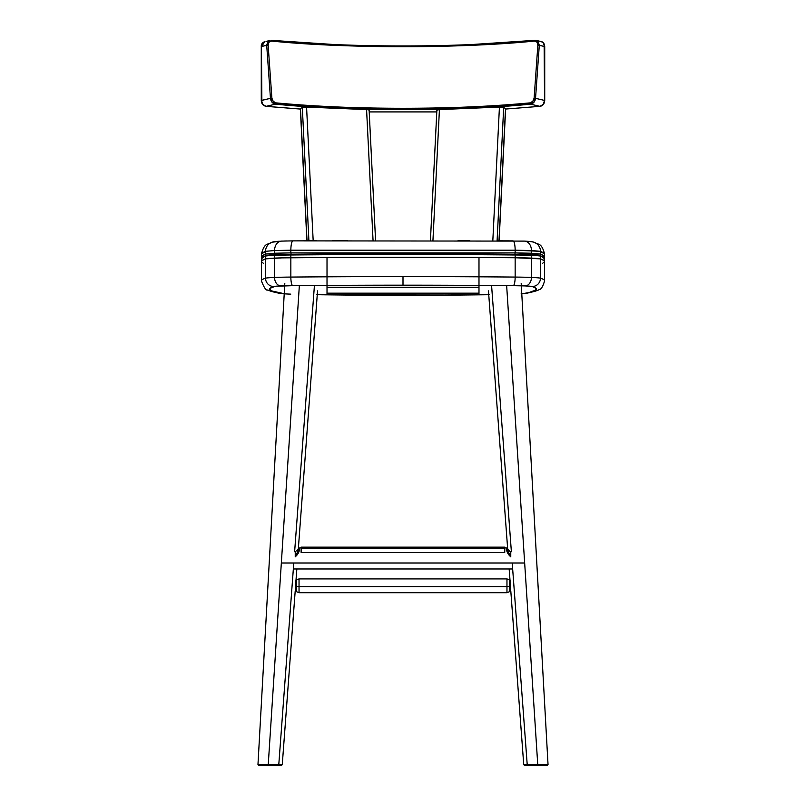 <?xml version="1.0" encoding="UTF-8"?>
<svg xmlns="http://www.w3.org/2000/svg" width="806" height="806" viewBox="0 0 806 806"><rect width="100%" height="100%" fill="white"/><g stroke="black" fill="none" stroke-linecap="round" stroke-linejoin="round"><path stroke-width="1.21" d="M327.014 287.299L327.014 285.405A475.248 17.581 0 0 1 403 285.173L403 276.589A483.54 17.893 180 0 0 327.014 276.811L327.014 285.405L478.986 285.405L478.986 287.299L327.014 287.299L478.986 287.299M521.099 293.868L528.645 292.679L535.799 290.039L535.889 288.276L532.232 286.513A8.292 8.231 -72.4 0 0 540.463 278.201A614.756 22.749 0 0 1 544.604 280.831A614.756 22.749 180 0 0 540.463 278.201A37.993 1.411 180 0 0 531.436 277.435A31.081 1.149 180 0 0 515.155 277.073L515.155 257.749A483.54 17.893 180 0 0 478.986 257.477A483.54 17.893 180 0 0 327.014 257.477L327.014 276.811A483.54 17.893 0 0 1 403 276.589A483.54 17.893 0 0 1 478.986 276.811L478.986 257.477L478.986 276.811A483.54 17.893 180 0 0 403 276.589L403 285.173A475.248 17.581 0 0 1 478.986 285.405L478.986 294.825A233.478 8.644 0 0 1 403 295.298A233.478 8.644 0 0 1 327.014 294.825L460.448 295.036L478.986 294.825L478.986 293.172L327.014 293.172L327.014 294.825A233.478 8.644 0 0 1 317.262 294.694L327.014 294.835L327.014 257.477L478.986 257.477L478.986 285.405A475.248 17.581 0 0 1 513.231 285.656A475.248 17.581 180 0 0 478.986 285.405L478.986 294.825L489.353 294.684M478.986 288.528L478.986 290.089L478.986 288.528M478.986 293.172L327.014 293.172M327.014 294.734L327.014 285.405A475.248 17.581 180 0 0 292.769 285.656L275.279 286.271L270.111 288.276L269.688 289.163L271.652 290.926L284.901 293.868M316.647 294.684L403 295.298L488.738 294.704A233.478 8.644 0 0 1 478.986 294.825M290.775 294.14A29.701 1.098 0 0 1 281.606 293.545A8.292 8.12 100.4 0 1 280.004 293.394A8.292 8.12 -79.6 0 0 281.606 293.545A606.465 22.437 0 0 1 273.768 286.513A8.292 8.231 -107.6 0 1 265.537 278.201A614.756 22.749 180 0 0 261.396 280.831A614.756 22.749 0 0 1 265.537 278.201A8.292 8.231 72.4 0 0 273.768 286.513A29.701 1.098 0 0 1 280.831 285.918A8.292 6.257 -92.4 0 1 274.564 277.435A37.993 1.411 180 0 0 265.537 278.201A37.993 1.411 0 0 1 274.564 277.435A8.292 6.257 87.6 0 0 280.831 285.918A22.8 0.846 0 0 1 292.769 285.656A8.292 1.924 -90.5 0 1 290.845 277.073A31.081 1.149 180 0 0 274.564 277.435A31.081 1.149 0 0 1 290.845 277.073A8.292 1.924 89.5 0 0 292.769 285.656A475.248 17.581 0 0 1 327.014 285.405L327.014 276.811A483.54 17.893 180 0 0 290.845 277.073A483.54 17.893 0 0 1 327.014 276.811L327.014 257.477A483.54 17.893 180 0 0 290.845 257.749L290.845 277.073L290.845 257.749A31.081 1.149 180 0 0 274.564 258.111L274.564 277.435L274.564 258.111A37.993 1.411 180 0 0 265.537 258.867L265.537 278.201L265.537 258.867A614.756 22.749 180 0 0 261.396 261.507A614.756 22.749 -0 0 1 265.537 258.867L261.829 260.65L261.396 261.547L263.391 263.34M327.014 257.477L281.929 257.88L265.537 258.867A37.993 1.411 -0 0 1 274.564 258.111A31.081 1.149 -0 0 1 290.845 257.749A483.54 17.893 -0 0 1 515.155 257.749L515.155 277.073A8.292 1.924 90.5 0 1 513.231 285.656A22.8 0.846 0 0 1 525.169 285.918L513.231 285.656A8.292 1.924 -89.5 0 0 515.155 277.073A483.54 17.893 180 0 0 478.986 276.811A483.54 17.893 0 0 1 515.155 277.073A31.081 1.149 0 0 1 531.436 277.435A8.292 6.257 92.4 0 1 525.169 285.918A29.701 1.098 0 0 1 532.232 286.513L525.169 285.918A8.292 6.257 -87.6 0 0 531.436 277.435L531.436 258.111A31.081 1.149 180 0 0 515.155 257.749L478.986 257.477M525.996 293.394A8.292 8.12 -100.4 0 1 524.394 293.545A8.292 8.12 79.6 0 0 525.996 293.394M542.609 263.34L544.604 261.547L544.171 260.65L540.463 258.867A614.756 22.749 -0 0 1 544.604 261.507A614.756 22.749 180 0 0 540.463 258.867L540.463 278.201L540.463 258.867A37.993 1.411 180 0 0 531.436 258.111L531.436 277.435A37.993 1.411 0 0 1 540.463 278.201A8.292 8.231 107.6 0 1 532.232 286.513A606.465 22.437 0 0 1 524.394 293.545M540.463 258.867L515.155 257.749A31.081 1.149 -0 0 1 531.436 258.111A37.993 1.411 -0 0 1 540.463 258.867L540.463 256.106L540.463 258.867M266 255.452A0.695 0.685 72.4 0 0 265.537 256.106A0.695 0.685 -107.6 0 1 266.222 255.421A37.298 1.38 180 0 1 275.027 254.676A0.695 0.524 -92.4 0 1 275.088 254.676A0.695 0.524 87.6 0 0 274.564 255.351A0.695 0.524 -92.4 0 1 275.058 254.676L266.01 255.452L261.396 258.746A614.756 22.749 -0 0 1 265.537 256.106A37.993 1.411 -0 0 1 274.564 255.351A31.081 1.149 -0 0 1 290.845 254.988L290.996 254.313L290.845 254.988A483.54 17.893 -0 0 1 515.155 254.988L515.155 257.749L515.155 254.988A483.54 17.893 180 0 0 290.845 254.988L290.845 257.749L290.845 254.988A31.081 1.149 180 0 0 274.564 255.351L274.564 258.111L274.564 255.351A37.993 1.411 180 0 0 265.537 256.106L265.537 258.867L265.537 256.106A614.756 22.749 180 0 0 261.396 258.746L261.396 280.831C264.166 287.913 266.282 290.956 267.733 289.959C268.408 290.291 270.504 291.55 280.105 293.414M531.486 254.696A37.298 1.38 180 0 1 539.778 255.421L514.994 254.323A482.844 17.863 180 0 0 291.006 254.323A30.396 1.128 180 0 0 275.088 254.676L266.222 255.421M530.912 254.676A0.695 0.524 92.4 0 1 531.436 255.351A37.993 1.411 -0 0 1 540.463 256.106A614.756 22.749 -0 0 1 544.604 258.746A614.756 22.749 180 0 0 540.463 256.106A37.993 1.411 180 0 0 531.436 255.351L531.436 258.111L531.436 255.351A31.081 1.149 180 0 0 515.155 254.988A31.081 1.149 -0 0 1 531.436 255.351A0.695 0.524 -87.6 0 0 530.912 254.676A30.396 1.128 180 0 0 515.618 254.323M514.994 254.323L459.38 253.95M346.62 253.95L275.088 254.676M263.894 256.308L262.514 257.205M540.463 256.106A0.695 0.685 -72.4 0 0 540 255.452A0.695 0.685 107.6 0 1 540.463 256.106M515.004 254.313L539.99 255.452A0.695 0.685 107.6 0 1 540 255.452M544.604 256.852L540.463 254.031L515.155 252.903L514.843 254.333L515.155 252.903L290.845 252.903L291.157 254.333L290.845 252.903L274.564 253.235A1.38 1.048 87.6 0 0 275.602 254.646L286.11 254.374M272.771 254.787L275.602 254.646A1.38 1.048 -92.4 0 1 274.564 253.235L265.537 254.031A1.38 1.37 70.8 0 0 266.474 255.341A1.38 1.37 -109.2 0 1 265.537 254.031L261.396 256.852M519.92 254.374L530.398 254.646A1.38 1.048 -87.6 0 0 531.436 253.235L540.463 254.031A1.38 1.37 109.2 0 1 539.526 255.341A1.38 1.37 -70.8 0 0 540.463 254.031L540.463 251.321L515.155 250.203L515.155 252.903L531.436 253.235A1.38 1.048 92.4 0 1 530.398 254.646L533.189 254.787M531.436 253.235L531.436 250.535L531.436 253.235M544.564 254.434L543.788 252.903L540.463 251.321L540.463 254.031L543.788 255.603L544.564 257.124M261.436 257.124L262.212 255.603L265.537 254.031L265.537 251.321L262.212 252.903L261.436 254.434M261.648 257.88L261.396 254.142L265.537 251.321A9.672 9.601 -109.2 0 1 271.813 242.294A9.672 9.601 70.8 0 0 265.537 251.321L274.564 250.535A9.672 7.304 -92.4 0 1 281.415 241.115A9.672 7.304 -92.4 0 1 281.929 241.105A9.672 7.304 87.6 0 0 281.415 241.115A9.672 7.304 87.6 0 0 274.564 250.535L265.537 251.321L265.537 254.031L274.564 253.235L274.564 250.535L274.564 253.235L290.845 252.903L290.845 250.203L274.564 250.535L290.845 250.203L290.845 252.903L515.155 252.903L515.155 250.203L290.845 250.203L515.155 250.203A9.672 2.247 -89.7 0 0 512.969 240.873A9.672 2.247 90.3 0 1 515.155 250.203L531.436 250.535A9.672 7.304 -87.6 0 0 524.585 241.115A9.672 7.304 92.4 0 1 531.436 250.535L540.463 251.321A9.672 9.601 -70.8 0 0 534.187 242.294A9.672 9.601 109.2 0 1 540.463 251.321L544.604 254.142L544.352 257.88M544.604 254.142C541.431 242.143 538.549 245.215 534.046 242.233C528.756 241.206 535.456 241.871 524.535 241.105L293.041 240.873A9.672 2.247 89.7 0 0 290.845 250.203A9.672 2.247 -90.3 0 1 293.031 240.873L281.465 241.105L271.954 242.233C267.451 245.215 264.57 242.143 261.396 254.142M271.813 242.294A9.672 9.601 -109.2 0 1 275.209 241.709M279.4 241.236L277.415 241.377M286.996 240.954L284.296 241.024M316.456 240.793L293.142 240.883M347.668 240.712L332.042 240.752M469.848 240.742L457.999 240.712M512.858 240.883L497.292 240.823M529.985 241.538L528.575 241.377M524.071 241.105A9.672 7.304 92.4 0 1 524.585 241.115M530.791 241.709A9.672 9.601 109.2 0 1 534.187 242.294M293.787 562.991L278.785 764.662L277.526 765.7L259.24 765.7L262.827 765.7L262.061 764.441L257.97 764.501L284.8 283.42M258.414 764.471L268.257 764.471L299.348 285.596L268.257 764.471L274.695 764.713L273.929 765.7L276.7 765.7M278.211 764.622L262.061 764.441L262.827 765.7L273.929 765.7M259.24 765.7L257.97 764.501M260.167 765.7L261.688 765.7M531.305 764.713L543.939 764.441L543.173 765.7L532.071 765.7L531.305 764.713M527.789 764.622L537.743 764.471L506.652 285.596L537.743 764.471L547.586 764.471M543.939 764.441L548.03 764.501L546.77 765.7L543.173 765.7L543.939 764.441M546.76 765.7L528.474 765.7L527.215 764.662L512.213 562.991M276.529 765.7L263.502 765.7L281.022 765.7L282.261 764.703L279.188 764.773M278.644 764.783L281.909 764.662M267.068 765.7L262.746 765.7M538.932 765.7L543.254 765.7M527.205 764.572L524.091 764.662M529.471 765.7L524.978 765.7L523.739 764.703L510.823 591.342M261.446 46.657L264.842 41.559L262.806 42.758L261.275 46.577L261.275 100.508L261.446 46.486L266.705 45.257L270.463 98.322L261.275 100.518C261.436 103.682 263.008 105.626 266.02 106.342A1.038 0.544 -84.6 0 0 266.111 106.342L275.44 104.155L272.035 102.251L270.463 98.322L261.446 100.428L262.806 104.417L266.111 106.342A1.038 0.544 95.4 0 1 265.909 106.311A1.038 0.544 -84.6 0 0 266.01 106.342L300.386 109.062L266.111 106.342L275.44 104.155L320.728 107.47L352.998 108.86L419.775 109.566L485.272 107.47L530.56 104.155A1.038 0.534 -95.3 0 1 530.016 102.997C458.614 110.21 347.386 110.21 275.984 102.997A1.038 0.534 95.3 0 1 275.44 104.155C347.154 111.399 458.846 111.399 530.56 104.155C533.421 103.561 535.083 101.616 535.537 98.322L534.116 98.141C533.713 100.81 532.353 102.382 530.026 102.876C458.614 110.079 347.386 110.079 275.974 102.876A1.038 0.534 95.3 0 1 275.984 102.997C347.386 110.21 458.614 110.21 530.016 102.997A1.038 0.534 -95.3 0 1 530.026 102.876A1.038 0.534 84.7 0 0 530.016 102.997A1.038 0.534 84.7 0 0 530.56 104.155L539.889 106.342L543.194 104.427L544.554 100.428L535.537 98.322L539.295 45.257L537.864 45.086L534.116 98.141L535.537 98.322L539.295 45.257L536.192 40.401L534.932 40.32A1.038 0.534 84.6 0 0 534.831 40.31A1.038 0.534 84.6 0 0 534.388 41.076C536.685 41.136 537.844 42.466 537.864 45.086L544.554 46.486L543.194 42.758L541.158 41.559C543.274 41.952 544.463 43.625 544.725 46.577L544.554 100.428L535.537 98.322L533.965 102.261L530.56 104.155L539.889 106.342L505.614 109.042L539.98 106.342A1.038 0.544 -95.4 0 1 539.889 106.342L505.614 109.042M471.57 44.552L534.932 40.32L538.146 41.59L539.295 45.257L544.725 46.577L544.725 100.508C544.352 103.964 542.77 105.908 539.98 106.342A1.038 0.544 84.6 0 0 540.091 106.311A1.038 0.544 -95.4 0 1 539.99 106.342A1.038 0.544 84.6 0 1 539.889 106.342C542.72 105.747 544.282 103.773 544.554 100.428L544.131 44.259M261.879 102.775L261.446 46.486L268.136 45.086C268.156 42.466 269.315 41.126 271.612 41.076A1.038 0.534 -84.6 0 0 271.169 40.31C349.784 47.856 456.216 47.856 534.831 40.31A1.038 0.534 -95.4 0 1 534.932 40.32C460.8 47.816 345.2 47.816 271.068 40.32A1.038 0.534 95.4 0 1 271.169 40.31A1.038 0.534 95.4 0 1 271.612 41.076C345.431 48.551 460.569 48.551 534.388 41.076A1.038 0.534 -95.4 0 1 534.831 40.31L536.705 40.562M436.792 111.913L369.208 111.913M269.295 40.562L266.705 45.257L267.854 41.58L269.295 40.562M271.068 40.32L271.169 40.31A1.038 0.534 -84.6 0 0 271.068 40.32L334.43 44.552M536.645 41.771L538.196 41.63M269.809 40.401L266.111 41.479M300.386 109.042L266.111 106.342M268.136 45.086L266.705 45.257L270.463 98.322L271.884 98.141L268.136 45.086L269.013 42.114L271.612 41.076A249.941 37.932 180 0 0 534.388 41.076L536.987 42.114L537.864 45.086L534.116 98.141L532.796 101.334L530.026 102.876A241.911 36.713 0 0 1 275.974 102.876C273.647 102.382 272.277 100.8 271.884 98.141L270.463 98.322C270.917 101.606 272.569 103.561 275.44 104.155A1.038 0.534 -84.7 0 0 275.984 102.997A1.038 0.534 -84.7 0 0 275.974 102.876L273.204 101.324L271.884 98.141L268.136 45.086M300.487 108.478L307.026 240.823L300.487 108.478L302.925 107.279L306.572 107.087L313.181 240.793L306.572 107.087L366.579 109.576L373.067 240.672L366.579 109.576L369.098 110.009M302.321 107.46L308.91 240.813L302.321 107.46M505.513 108.478L498.974 240.823L505.614 108.679L503.679 107.46L497.09 240.813L503.679 107.46L499.428 107.087L439.421 109.576L432.933 240.672L439.421 109.576L437.003 110.221M499.428 107.087L492.819 240.793L499.428 107.087M524.666 562.991L281.334 562.991L524.666 562.991M299.369 548.191L295.238 556.805C298.089 554.407 299.57 551.425 299.681 547.858L298.663 551.788L295.238 556.805L295.238 551.747L299.278 548.533M299.691 547.858L301.283 547.858L299.691 547.858L298.482 552.785L295.238 556.805L295.238 551.747M506.309 547.858L504.717 547.858L506.319 547.858L507.518 552.785L510.762 556.805L506.319 547.858C506.43 551.425 507.911 554.407 510.762 556.805L507.337 551.788L506.631 548.191M506.722 548.533L510.762 551.747L510.762 556.805L510.762 551.747A4.141 4.131 180 0 1 506.722 548.594L506.621 548.322M509.382 579.897L510.349 580.29L510.349 591.342L509.382 591.735L509.382 586.466L510.349 586.425L509.382 586.466L509.382 579.897L506.964 578.91L506.964 586.577L509.382 586.466L506.964 586.577L506.964 578.91L299.036 578.91L299.036 586.577L506.964 586.577L299.036 586.577L299.036 578.91L296.618 579.897L296.618 586.466L299.036 586.577L296.618 586.466L296.618 591.735L295.651 591.342L295.651 586.425L296.618 586.466L295.651 586.425L295.651 580.29L296.618 579.897M295.651 591.342L295.651 585.206M296.618 585.166L296.618 591.735L299.036 592.722L299.036 586.577L299.036 592.722L506.964 592.722L506.964 586.577L506.964 592.722L509.382 591.735L509.382 585.166M510.349 585.206L510.349 591.342M301.112 547.858L301.112 552.453L301.112 547.858M301.112 547.334L301.283 548.11L504.717 548.11L504.717 547.163L301.283 547.163L504.717 547.163L504.717 552.644L301.283 552.644L504.717 552.584L301.283 552.584L301.283 548.11L504.717 548.11L504.717 552.584L504.888 547.334M280.115 293.414L284.216 293.847M525.885 293.414L521.784 293.847M525.895 293.414C534.287 291.621 538.7 290.311 539.133 289.495C540.987 289.686 542.811 286.805 544.604 280.831L544.604 258.746L539.99 255.452M290.996 254.313L275.058 254.676M294.623 551.747L314.421 285.485M521.2 283.42L548.03 764.491M491.579 285.485L511.377 551.747M317.544 290.855L298.21 550.488M296.84 568.996L295.651 584.854M295.177 591.342L282.261 764.703M510.349 584.854L509.16 568.996M507.79 550.488L488.456 290.855M536.192 40.401L541.158 41.559M261.275 46.577C261.104 44.29 262.293 42.617 264.842 41.559M369.118 110.079L375.576 240.672M306.895 240.823L300.356 108.619M430.424 240.672L436.882 110.079M499.105 240.823L505.644 108.619M293.344 568.996L512.656 568.996"/></g></svg>

